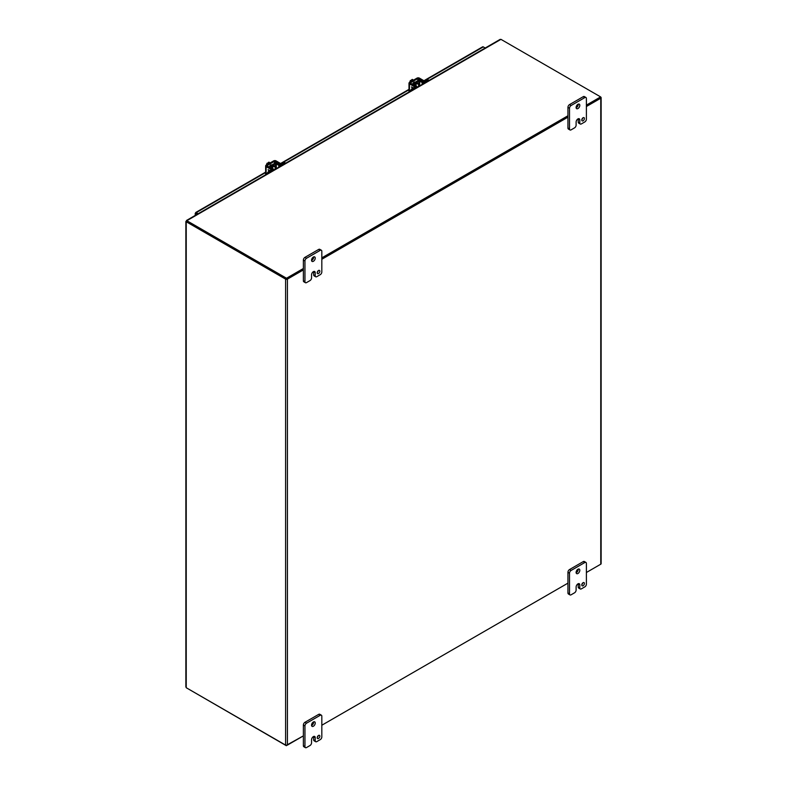 <?xml version="1.0" encoding="UTF-8"?>
<svg xmlns="http://www.w3.org/2000/svg" width="787" height="787" viewBox="0 0 787 787"><rect width="100%" height="100%" fill="white"/><g stroke="black" fill="none" stroke-linecap="round" stroke-linejoin="round"><path stroke-width="1.18" d="M415.654 85.458A2.322 1.338 -60 0 1 418.32 83.343A2.322 1.338 -60 0 1 418.802 84.416A2.322 1.338 -60 0 1 418.792 84.622M414.857 84.976A2.322 1.338 -60 0 1 417.523 82.881L418.32 83.343M416.225 87.829L416.225 87.19L413.086 89A2.981 1.722 120 0 0 411.65 90.466M416.225 87.19A1.702 0.984 0 0 0 416.717 86.491A1.702 0.984 0 0 0 416.244 85.803L413.687 84.14L418.861 81.022L422.147 82.399A1.702 0.984 0 0 0 424.537 82.389L427.675 80.579A2.981 1.722 -60 0 1 429.102 80.392L428.364 79.969A2.981 1.722 120 0 0 426.879 80.117L423.731 81.927L420.455 80.549A1.702 0.984 0 0 0 418.064 80.559L413.047 83.452A1.702 0.984 0 0 0 412.555 84.14A1.702 0.984 0 0 0 413.027 84.829L415.585 86.491L412.28 88.537A2.981 1.722 120 0 0 410.312 91.243M416.717 86.786L417.376 87.17A2.322 1.338 -60 0 1 416.717 87.446M196.917 214.448L195.599 213.69L196.209 212.638L198.127 213.749M195.599 215.205L195.599 212.992L265.642 172.55M485.205 48.007L483.287 46.895A1.289 0.748 -120 0 0 482.638 46.836L423.868 80.766M195.599 212.992L196.209 213.336L196.209 212.638M196.209 213.336L197.517 214.094L195.599 213.69M286.35 745.309L303.379 735.884L287.422 745.102L287.422 279.119L303.379 269.911M321.824 259.267L567.948 117.165M586.394 106.511L600.766 98.218L600.766 564.19L586.394 572.493L600.461 564.368M567.948 583.137L321.824 725.24L567.948 583.137M600.766 564.19A1.289 0.748 0 0 0 601.14 563.669L601.14 97.686A1.289 0.748 180 0 1 600.766 98.218M186.234 686.166L186.234 687.73L285.602 745.102A1.289 0.748 0 0 0 287.422 745.102M600.619 97.076L600.766 97.165A1.289 0.748 180 0 1 601.14 97.686M600.284 97.686L586.394 105.812L600.619 97.598L600.619 96.899L586.394 105.114M286.812 278.775L303.379 269.213L286.517 278.942L286.517 278.244L186.844 220.704L186.844 221.403L286.212 278.775M321.824 258.559L567.948 116.466L321.824 258.559M287.422 279.119A1.289 0.748 180 0 1 285.602 279.119L186.234 221.747L186.844 221.403L286.517 278.942M186.676 221.462L186.234 221.206L186.234 221.747L186.834 221.196M581.809 119.683A1.859 1.072 120 0 0 582.803 117.961M581.78 120.037A1.859 1.072 120 0 0 582.164 120.883A1.859 1.072 120 0 0 583.6 120.391A1.859 1.072 120 0 0 584.416 118.512A1.859 1.072 120 0 0 584.023 117.656A1.859 1.072 120 0 0 582.587 118.158A1.859 1.072 120 0 0 581.78 120.037M576.133 107.76A2.607 1.505 120 0 0 578.229 104.445A2.607 1.505 120 0 0 578.209 104.159M576.114 107.485A2.607 1.505 120 0 0 576.655 108.675A2.607 1.505 120 0 0 578.661 107.976A2.607 1.505 120 0 0 579.803 105.35A2.607 1.505 120 0 0 579.262 104.159A2.607 1.505 120 0 0 577.255 104.858A2.607 1.505 120 0 0 576.114 107.485M576.114 125.123A2.233 1.289 -60 0 1 574.54 127.868L571.106 129.845A2.233 1.289 -60 0 1 569.985 129.953A2.233 1.289 -60 0 1 569.522 128.93L569.522 108.242A2.233 1.289 -60 0 1 571.106 105.507L584.81 97.598A2.233 1.289 -60 0 1 585.922 97.48A2.233 1.289 -60 0 1 586.394 98.503L586.394 119.201A2.233 1.289 -60 0 1 584.81 121.936L581.377 123.913A2.233 1.289 -60 0 1 580.265 124.021A2.233 1.289 -60 0 1 579.803 122.998L579.803 119.958A2.597 1.505 120 0 0 579.262 118.768A2.597 1.505 120 0 0 577.963 118.896A2.597 1.505 120 0 0 576.114 122.083L576.114 125.123M579.803 119.958L578.219 119.053A2.597 1.505 120 0 0 578.209 118.778M578.219 119.053L578.219 122.093A2.233 1.289 120 0 0 578.681 123.116L580.265 124.021M585.922 97.48L584.347 96.575A2.233 1.289 120 0 0 583.236 96.683L584.81 97.598M571.106 105.507L569.532 104.592L583.236 96.683M569.532 104.592A2.233 1.289 120 0 0 567.948 107.337L569.522 108.242M569.522 128.93L567.948 128.025L567.948 107.337M567.948 128.025A2.233 1.289 120 0 0 568.411 129.048L569.985 129.953M317.24 272.43A1.859 1.072 120 0 0 318.233 270.708M317.21 272.784A1.859 1.072 120 0 0 317.594 273.64A1.859 1.072 120 0 0 319.03 273.138A1.859 1.072 120 0 0 319.847 271.259A1.859 1.072 120 0 0 319.453 270.403A1.859 1.072 120 0 0 318.017 270.905A1.859 1.072 120 0 0 317.21 272.784M311.563 260.507A2.607 1.505 120 0 0 313.659 257.192A2.607 1.505 120 0 0 313.639 256.906M311.544 260.231A2.607 1.505 120 0 0 312.085 261.422A2.607 1.505 120 0 0 314.092 260.723A2.607 1.505 120 0 0 315.233 258.097A2.607 1.505 120 0 0 314.692 256.906A2.607 1.505 120 0 0 312.685 257.605A2.607 1.505 120 0 0 311.544 260.231M311.554 277.88A2.233 1.289 -60 0 1 309.97 280.615L306.537 282.592A2.233 1.289 -60 0 1 305.415 282.71A2.233 1.289 -60 0 1 304.953 281.687L304.953 260.989A2.233 1.289 -60 0 1 306.537 258.254L320.24 250.345A2.233 1.289 -60 0 1 321.352 250.227A2.233 1.289 -60 0 1 321.824 251.25L321.824 271.948A2.233 1.289 -60 0 1 320.24 274.683L316.807 276.66A2.233 1.289 -60 0 1 315.695 276.778A2.233 1.289 -60 0 1 315.233 275.755L315.233 272.705A2.597 1.505 120 0 0 314.692 271.515A2.597 1.505 120 0 0 313.393 271.643A2.597 1.505 120 0 0 311.554 274.83L311.554 277.88M315.233 272.705L313.649 271.8A2.597 1.505 120 0 0 313.639 271.525M313.649 271.8L313.649 274.84A2.233 1.289 120 0 0 314.111 275.863L315.695 276.778M321.352 250.227L319.778 249.322A2.233 1.289 120 0 0 318.666 249.43L320.24 250.345M306.537 258.254L304.962 257.339L318.666 249.43M304.962 257.339A2.233 1.289 120 0 0 303.379 260.084L304.953 260.989M304.953 281.687L303.379 280.772L303.379 260.084M303.379 280.772A2.233 1.289 120 0 0 303.841 281.795L305.415 282.71M581.809 584.623A1.859 1.072 120 0 0 582.803 582.901M581.78 584.977A1.859 1.072 120 0 0 582.164 585.833A1.859 1.072 120 0 0 583.6 585.331A1.859 1.072 120 0 0 584.416 583.452A1.859 1.072 120 0 0 584.023 582.606A1.859 1.072 120 0 0 582.587 583.108A1.859 1.072 120 0 0 581.78 584.977M576.133 572.71A2.607 1.505 120 0 0 578.229 569.385A2.607 1.505 120 0 0 578.209 569.109M576.114 572.424A2.607 1.505 120 0 0 576.655 573.625A2.607 1.505 120 0 0 578.661 572.926A2.607 1.505 120 0 0 579.803 570.3A2.607 1.505 120 0 0 579.262 569.099A2.607 1.505 120 0 0 577.255 569.798A2.607 1.505 120 0 0 576.114 572.424M576.114 590.073A2.233 1.289 -60 0 1 574.54 592.808L571.106 594.795A2.233 1.289 -60 0 1 569.985 594.903A2.233 1.289 -60 0 1 569.522 593.88L569.522 573.192A2.233 1.289 -60 0 1 571.106 570.447L584.81 562.538A2.233 1.289 -60 0 1 585.922 562.43A2.233 1.289 -60 0 1 586.394 563.453L586.394 584.141A2.233 1.289 -60 0 1 584.81 586.876L581.377 588.863A2.233 1.289 -60 0 1 580.265 588.971A2.233 1.289 -60 0 1 579.803 587.948L579.803 584.908A2.597 1.505 120 0 0 579.262 583.718A2.597 1.505 120 0 0 577.963 583.846A2.597 1.505 120 0 0 576.114 587.033L576.114 590.073M579.803 584.908L578.219 583.993A2.597 1.505 120 0 0 578.209 583.718M578.219 583.993L578.219 587.033A2.233 1.289 120 0 0 578.681 588.056L580.265 588.971M585.922 562.43L584.347 561.515A2.233 1.289 120 0 0 583.236 561.623L584.81 562.538M571.106 570.447L569.532 569.542L583.236 561.623M569.532 569.542A2.233 1.289 120 0 0 567.948 572.277L569.522 573.192M569.522 593.88L567.948 592.965L567.948 572.277M567.948 592.965A2.233 1.289 120 0 0 568.411 593.988L569.985 594.903M317.24 737.37A1.859 1.072 120 0 0 318.233 735.648M317.21 737.724A1.859 1.072 120 0 0 317.594 738.58A1.859 1.072 120 0 0 319.03 738.078A1.859 1.072 120 0 0 319.847 736.209A1.859 1.072 120 0 0 319.453 735.353A1.859 1.072 120 0 0 318.017 735.855A1.859 1.072 120 0 0 317.21 737.724M311.563 725.457A2.607 1.505 120 0 0 313.659 722.132A2.607 1.505 120 0 0 313.639 721.856M311.544 725.171A2.607 1.505 120 0 0 312.085 726.371A2.607 1.505 120 0 0 314.092 725.673A2.607 1.505 120 0 0 315.233 723.046A2.607 1.505 120 0 0 314.692 721.846A2.607 1.505 120 0 0 312.685 722.545A2.607 1.505 120 0 0 311.544 725.171M311.554 742.82A2.233 1.289 -60 0 1 309.97 745.555L306.537 747.542A2.233 1.289 -60 0 1 305.415 747.65A2.233 1.289 -60 0 1 304.953 746.627L304.953 725.939A2.233 1.289 -60 0 1 306.537 723.194L320.24 715.285A2.233 1.289 -60 0 1 321.352 715.176A2.233 1.289 -60 0 1 321.824 716.2L321.824 736.888A2.233 1.289 -60 0 1 320.24 739.632L316.807 741.61A2.233 1.289 -60 0 1 315.695 741.718A2.233 1.289 -60 0 1 315.233 740.695L315.233 737.655A2.597 1.505 120 0 0 314.692 736.465A2.597 1.505 120 0 0 313.393 736.593A2.597 1.505 120 0 0 311.554 739.78L311.554 742.82M315.233 737.655L313.649 736.74A2.597 1.505 120 0 0 313.639 736.465M313.649 736.74L313.649 739.78A2.233 1.289 120 0 0 314.111 740.803L315.695 741.718M321.352 715.176L319.778 714.262A2.233 1.289 120 0 0 318.666 714.38L320.24 715.285M306.537 723.194L304.962 722.289L318.666 714.38M304.962 722.289A2.233 1.289 120 0 0 303.379 725.024L304.953 725.939M304.953 746.627L303.379 745.712L303.379 725.024M303.379 745.712A2.233 1.289 120 0 0 303.841 746.735L305.415 747.65M418.035 86.786A1.456 0.836 -60 0 1 419.038 85.262A1.456 0.836 -60 0 1 419.766 85.193A1.456 0.836 -60 0 1 420.051 85.626M413.539 80.117L412.26 79.379L411.857 80.54L410.421 80.441L411.709 81.179M409.633 82.379L410.421 80.441M411.965 80.481L411.631 79.743M413.332 80.244A2.981 1.722 120 0 0 412.87 80.451A2.981 1.722 120 0 0 412.408 80.776M413.027 83.461A1.672 0.964 -60 0 1 414.051 82.202A1.672 0.964 -60 0 1 414.887 82.114A1.672 0.964 -60 0 1 415.074 82.281M409.486 91.715L409.486 83.855A1.702 0.984 0 0 1 408.994 83.156A1.702 0.984 0 0 1 409.486 82.458L417.012 78.12A1.702 0.984 180 0 1 419.422 78.12L423.485 80.471A1.495 0.856 -120 0 1 424.38 81.553M415.251 86.826A1.495 0.856 -120 0 0 414.356 85.744L410.293 82.92L417.808 78.582L422.688 80.933A1.495 0.856 60 0 1 423.573 81.996M409.486 83.855L413.559 86.206A1.495 0.856 60 0 1 414.454 87.288M411.463 86.904L412.408 88.469L411.453 86.904L413.283 87.957M411.876 87.436L412.821 88.223L411.876 87.436M412.545 88.38L411.867 87.436M272.302 168.221A2.322 1.338 -60 0 1 274.968 166.116A2.322 1.338 -60 0 1 275.45 167.178A2.322 1.338 -60 0 1 275.44 167.385M271.505 167.739A2.322 1.338 -60 0 1 274.171 165.654L274.968 166.116M272.873 170.592L272.873 169.953L269.734 171.763A2.981 1.722 120 0 0 268.298 173.238M272.873 169.953A1.702 0.984 0 0 0 273.364 169.254A1.702 0.984 0 0 0 272.892 168.575L270.502 166.677L275.509 163.785L278.795 165.162A1.702 0.984 0 0 0 281.185 165.152L284.323 163.342A2.981 1.722 -60 0 1 285.75 163.155L285.012 162.732A2.981 1.722 120 0 0 283.517 162.879L280.379 164.69L277.093 163.312A1.702 0.984 0 0 0 274.702 163.322L269.695 166.214A1.702 0.984 0 0 0 269.203 166.913A1.702 0.984 0 0 0 269.675 167.592L272.233 169.254L268.928 171.3A2.981 1.722 120 0 0 266.96 174.006M273.984 169.913A2.322 1.338 -60 0 1 273.364 170.208M274.683 169.549A1.456 0.836 -60 0 1 275.686 168.025A1.456 0.836 -60 0 1 276.414 167.956A1.456 0.836 -60 0 1 276.699 168.388M270.187 162.889L268.908 162.142L268.505 163.303L267.068 163.204L268.357 163.942M266.281 165.142L267.068 163.204M268.613 163.243L268.278 162.506M269.98 163.007A2.981 1.722 120 0 0 269.518 163.214A2.981 1.722 120 0 0 269.056 163.539M271.043 164.847A1.672 0.964 120 0 0 271.033 164.827L271.554 165.142M269.675 166.224A1.672 0.964 -60 0 1 270.698 164.965A1.672 0.964 -60 0 1 271.535 164.876A1.672 0.964 -60 0 1 271.722 165.044M266.134 174.478L266.134 166.618A1.702 0.984 0 0 1 265.642 165.919A1.702 0.984 0 0 1 266.134 165.221L273.66 160.882A1.702 0.984 180 0 1 276.07 160.882L280.133 163.234A1.495 0.856 -120 0 1 281.028 164.316M271.899 169.589A1.495 0.856 -120 0 0 271.003 168.507L266.941 165.683L274.456 161.345L279.336 163.696A1.495 0.856 60 0 1 280.211 164.758M266.134 166.618L270.207 168.969A1.495 0.856 60 0 1 271.102 170.051M268.111 169.667L269.056 171.232L268.101 169.667L269.931 170.72M268.524 170.199L269.193 171.153M499.735 40.058L500.955 39.35L600.619 96.899M567.948 115.758L321.824 257.861M303.379 268.505L286.517 278.244M286.35 745.712L186.676 687.986M413.086 89L412.28 88.537M427.675 80.579L426.879 80.117M422.147 82.399L422.147 84.416M424.537 83.029L424.537 82.389M419.668 81.012L419.668 85.124M418.861 84.662L418.861 81.022M280.752 163.824L408.994 89.787M424.104 81.061L483.287 46.895M285.602 279.119L285.602 745.102M186.234 687.73L186.234 221.747M578.219 122.093L579.803 122.998M313.649 274.84L315.233 275.755M578.219 587.033L579.803 587.948M313.649 739.78L315.233 740.695M422.688 80.933L423.485 80.471M413.559 86.206L414.356 85.744M418.615 78.582L418.615 80.343M417.808 80.697L417.808 78.582M269.734 171.763L268.928 171.3M284.323 163.342L283.517 162.879M278.795 165.162L278.795 167.178M281.185 165.791L281.185 165.152M276.306 163.775L276.306 167.897M275.509 167.424L275.509 163.785M279.336 163.696L280.133 163.234M270.207 168.969L271.003 168.507M275.263 161.345L275.263 163.106M274.456 163.47L274.456 161.345M500.955 39.35L186.844 220.704M416.717 87.544L416.717 86.491M412.555 84.701L412.555 84.14M195.717 212.49L265.642 172.117M280.516 163.529L408.994 89.354M195.225 215.422L195.225 213.336M185.86 221.481L185.86 686.953M414.365 82.064L414.906 82.379M416.982 83.579L419.766 85.193M408.994 83.156L408.994 92.01M273.364 170.307L273.364 169.254M269.203 167.464L269.203 166.913M273.63 166.342L276.414 167.956M273.364 169.549L274.024 169.933M265.642 165.919L265.642 174.773M500.148 39.38L186.509 220.458"/></g></svg>
